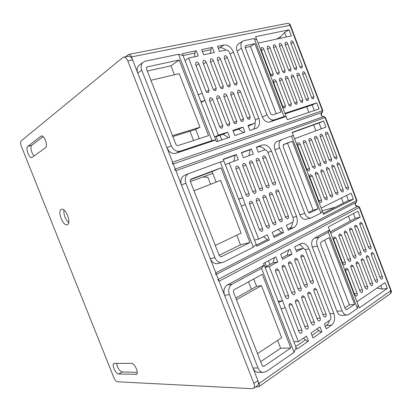<?xml version="1.0" encoding="UTF-8"?>
<svg xmlns="http://www.w3.org/2000/svg" width="412" height="412" viewBox="0 0 412 412"><rect width="100%" height="100%" fill="white"/><g stroke="black" fill="none" stroke-linecap="round" stroke-linejoin="round"><path stroke-width="0.62" d="M343.423 203.106L341.476 197.997M315.891 130.795L313.65 124.913M322.132 210.717L335.306 207.21M280.644 38.223L280.165 36.972L276.776 39.058M308.871 112.368L306.739 106.76M221.764 139.946L219.977 135.342M269.953 264.489L268.516 260.77M350.252 221.038L348.418 216.228M251.418 289.26L248.534 281.854M210.599 184.262L207.859 177.222L202.992 176.975M193.594 140.518L189.983 131.227M266.399 266.415L264.952 262.676M217.927 141.239L216.135 136.604M265.096 149.865C262.81 147.172 260.379 146.203 257.794 146.955L256.429 147.45M250.233 149.705L241.52 152.878M235.123 155.206L223.304 159.506M287.916 229.242L289.209 228.593C291.274 227.429 292.381 225.302 292.53 222.217M256.449 245.073L267.347 239.588M273.748 236.37L281.7 232.368M303.453 248.482C302.274 246.397 300.775 245.068 298.963 244.491M302.562 248.518L297.974 249.471L296.048 250.367M282.071 257.933L287.102 255.208L288.694 249.981M265.004 267.167L272.971 262.856L274.505 257.567M325.264 326.278L326.479 325.444C327.926 324.404 328.869 322.771 329.322 320.541M295.744 346.533L305.524 339.823M311.977 335.399L318.981 330.589M360.206 217.139L357.935 211.165L328.323 226.909L330.718 233.171L360.206 217.139L355.273 218.319L330.223 231.879M353.393 199.202L351.117 193.218L321.128 208.091L323.528 214.369L353.393 199.202L348.506 200.531L323.142 213.365M321.226 128.812L319.006 122.977L292.278 132.633M314.274 110.534L312.157 104.972L285.114 113.882M225.879 50.027C223.809 48.219 221.733 47.498 219.658 47.864L218.211 48.168M210.985 49.692L202.39 51.505M194.953 53.071L183.052 55.579M198.249 94.822L202.184 93.205L188.588 58.066L198.254 55.981L196.236 50.764L182.31 53.663L215.749 139.992L212.005 140.58L180.245 151.158L175.929 153.285L215.749 139.992L216.424 141.743L229.669 137.289L227.671 132.123L223.247 134.266L214.626 137.103M243.667 132.576L238.522 129.229L233.084 131.021M254.075 123.451L247.962 125.454L249.899 130.48L256.594 128.178C259.57 126.201 260.312 122.869 258.818 118.182L233.403 52.005C231.106 47.05 227.944 44.717 223.912 45.006L217.51 46.34L219.462 51.412L225.848 50.032C227.46 49.909 228.727 50.841 229.654 52.829L255.219 119.346C255.811 121.205 255.522 122.534 254.353 123.332L248.189 126.046M249.569 125.593L254.225 123.394M253.359 129.316C254.791 127.715 255.327 125.547 254.966 122.817M215.306 245.428L241.092 233.166L220.6 180.358L193.985 190.761L216.12 182.104L212.041 171.603L190.411 179.704M199.254 138.679L195.674 129.456L172.849 136.557M174.441 74.788L170.959 65.812L147.295 71.034M219.153 255.296L240.474 244.816L236.751 235.231M235.819 298.025L256.599 286.345L253.746 278.991M260.642 361.69L280.634 348.233L277.59 340.394M308.49 212.458L313.141 210.166L287.494 143.175L283.204 144.782M292.216 141.244L283.59 144.473L283.101 146.528L308.119 211.814L309.839 212.896L318.069 208.827L292.216 141.244L287.494 143.175M304.798 213.447C306.271 216.753 308.274 218.293 310.818 218.066L320.969 213.097L291.48 135.986L281.545 139.627C279.053 141.136 278.414 143.87 279.64 147.836L304.798 213.447L299.895 214.77C301.352 218.051 303.35 219.57 305.889 219.338L306.301 219.236M277.049 141.522L276.854 141.599C274.366 143.103 273.728 145.817 274.938 149.747L299.895 214.77M172.607 164.192L172.582 162.189L166.984 147.862C169.126 152.249 172.108 154.057 175.929 153.285M227.671 132.123L218.427 135.162L204.898 100.209L201.174 102.367M202.184 93.205L204.898 100.209L200.963 101.821M287.627 23.35L287.761 23.324C288.915 23.505 289.662 24.174 290.012 25.328L131.464 56.923L137.778 73.094C136.722 70.117 136.99 67.666 138.571 65.729L139.956 64.669M237.018 82.647L227.29 57.356C226.518 55.867 225.601 55.378 224.545 55.898L224.241 58.046L234.011 83.445C234.727 84.851 235.597 85.341 236.627 84.903L237.018 82.647L234.402 84.156M250.172 116.859L240.49 91.675C239.794 90.285 238.934 89.801 237.909 90.223L237.503 92.504L247.231 117.791C247.87 119.094 248.683 119.578 249.667 119.243L250.172 116.859L247.427 118.208M230.22 84.445L220.394 58.916C219.606 57.402 218.669 56.918 217.588 57.459L217.284 59.616L227.161 85.253C227.888 86.68 228.778 87.169 229.829 86.716L230.22 84.445L227.568 85.984M243.518 118.97L233.728 93.555C233.022 92.149 232.141 91.665 231.101 92.097L230.684 94.4L240.515 119.923C241.169 121.241 241.993 121.725 242.998 121.38L243.518 118.97L240.726 120.35M223.299 86.273L213.365 60.507C212.556 58.968 211.603 58.483 210.501 59.05L210.197 61.223L220.178 87.097C220.92 88.544 221.826 89.033 222.897 88.559L223.299 86.273L220.6 87.854M236.735 121.123L226.842 95.466C226.121 94.044 225.225 93.555 224.159 94.013L223.742 96.331L233.676 122.091C234.335 123.43 235.18 123.914 236.205 123.554L236.735 121.123L233.892 122.534M216.238 88.137L206.201 62.124C205.372 60.564 204.398 60.08 203.27 60.667L202.972 62.856L213.061 88.977C213.818 90.444 214.74 90.934 215.837 90.444L216.238 88.137L213.498 89.754M229.819 123.317L219.823 97.417C219.086 95.975 218.175 95.486 217.083 95.96L216.661 98.298L226.703 124.306C227.378 125.66 228.238 126.144 229.283 125.773L229.819 123.317L226.93 124.764M273.202 73.614L263.834 49.1C263.144 47.715 262.32 47.236 261.373 47.653L261.084 49.718L270.493 74.335C271.137 75.648 271.925 76.127 272.847 75.772L273.202 73.614L270.808 74.943M285.449 105.663L276.117 81.241C275.484 79.943 274.711 79.47 273.789 79.815L273.419 81.993L282.792 106.507C283.379 107.733 284.115 108.207 285.001 107.923L285.449 105.663L282.956 106.862M279.223 72.023L269.948 47.715C269.268 46.35 268.459 45.871 267.532 46.278L267.244 48.328L276.56 72.728C277.199 74.026 277.966 74.5 278.873 74.16L279.223 72.023L276.869 73.321M291.351 103.788L282.112 79.583C281.489 78.301 280.727 77.827 279.825 78.162L279.46 80.314L288.74 104.617C289.317 105.832 290.043 106.301 290.913 106.028L291.351 103.788L288.9 104.962M285.14 70.452L275.952 46.36C275.283 45.011 274.495 44.532 273.578 44.923L273.3 46.958L282.524 71.147C283.152 72.43 283.904 72.903 284.795 72.574L285.14 70.452L282.817 71.724M297.15 101.949L287.998 77.95C287.385 76.684 286.634 76.21 285.753 76.534L285.392 78.671L294.585 102.763C295.157 103.963 295.868 104.432 296.717 104.169L297.15 101.949L294.734 103.098M290.954 68.912L281.854 45.026C281.2 43.693 280.423 43.214 279.527 43.595L279.248 45.614L288.385 69.597C288.997 70.864 289.744 71.338 290.614 71.013L290.954 68.912L288.668 70.158M302.846 100.142L293.782 76.344C293.179 75.092 292.443 74.624 291.578 74.933L291.227 77.054L300.327 100.94C300.889 102.13 301.589 102.593 302.429 102.341L302.846 100.142L300.472 101.27M296.666 67.398L287.658 43.713C287.01 42.4 286.247 41.921 285.367 42.287L285.094 44.295L294.142 68.068C294.75 69.324 295.476 69.798 296.336 69.484L296.666 67.398L294.415 68.619M308.449 98.36L299.473 74.768C298.875 73.527 298.154 73.058 297.299 73.362L296.954 75.468L305.972 99.148C306.528 100.327 307.218 100.791 308.037 100.538L308.449 98.36L306.116 99.467M313.954 96.614L305.06 73.218C304.473 71.992 303.762 71.523 302.928 71.817L302.588 73.903L311.518 97.386C312.069 98.556 312.744 99.014 313.553 98.772L313.954 96.614L311.657 97.701M302.284 65.915L293.359 42.426C292.721 41.123 291.969 40.649 291.109 41.004L290.836 42.997L299.802 66.569C300.399 67.81 301.115 68.279 301.955 67.98L302.284 65.915L300.07 67.105M212.304 47.421L201.669 49.636L203.667 54.817L214.271 52.53L212.304 47.421L211.243 48.147L210.372 53.369M234.83 135.548L244.944 132.144L242.998 127.087L232.852 130.419L234.83 135.548M222.774 125.552L212.669 99.41C211.917 97.943 210.985 97.459 209.873 97.948L209.445 100.307L219.596 126.561C220.281 127.931 221.156 128.42 222.228 128.034L222.774 125.552L219.828 127.035M209.044 90.037L198.893 63.772C198.048 62.191 197.054 61.707 195.906 62.32L195.602 64.519L205.804 90.892C206.577 92.381 207.519 92.87 208.637 92.36L209.044 90.037L206.263 91.696M319.079 108.907L316.776 102.851L284.898 113.321L287.329 119.676L319.079 108.907M258.051 43.095L291.341 35.916L289.018 29.803L255.6 36.678L284.898 113.321M269.572 122.024L286.113 116.498L284.064 116.591L274.201 119.871L269.572 122.024C266.595 122.575 264.2 120.912 262.382 117.029L237.111 51.186C236.071 48.122 236.38 45.799 238.033 44.223L238.62 43.842M215.754 274.639L215.8 272.826L210.28 258.7C211.804 262.104 214.065 263.768 217.062 263.695L218.154 263.464M253.323 247.174L256.197 244.424L256.867 246.155L269.304 239.877L267.337 234.778L258.648 239.084L229.201 163.008L238.301 159.629L236.308 154.479L223.201 159.243L223.881 160.989L220.317 162.014L253.323 247.174L223.531 262.181L217.062 263.695M323.925 116.493L325.058 117.585L175.903 170.697L181.486 184.983C180.137 180.595 181.028 177.448 184.169 175.548L184.411 175.445M275.36 182.356L265.755 157.379C265.199 156.189 264.452 155.715 263.531 155.947C262.727 156.411 262.511 157.255 262.887 158.481L272.533 183.556C273.048 184.664 273.738 185.137 274.608 184.978C275.499 184.54 275.752 183.664 275.36 182.356L272.456 183.355M288.354 216.13L278.79 191.266C278.291 190.179 277.611 189.705 276.751 189.855C275.844 190.287 275.587 191.168 275.978 192.502L285.583 217.469L287.473 218.865C288.457 218.468 288.75 217.557 288.354 216.13L285.382 216.944M268.969 185.07L259.266 159.866C258.695 158.666 257.943 158.187 257 158.429C256.182 158.898 255.96 159.753 256.341 160.989L266.09 186.296C266.605 187.414 267.306 187.887 268.191 187.728C269.103 187.285 269.36 186.399 268.969 185.07L266.008 186.085M282.096 219.158L272.43 194.062C271.93 192.97 271.24 192.497 270.365 192.641C269.443 193.084 269.175 193.975 269.566 195.324L279.274 220.523L281.18 221.929C282.194 221.522 282.498 220.6 282.096 219.158L279.068 219.977M262.454 187.841L252.649 162.4C252.072 161.19 251.305 160.711 250.347 160.953C249.512 161.432 249.286 162.297 249.667 163.543L259.519 189.087C260.039 190.21 260.75 190.694 261.656 190.529C262.583 190.076 262.851 189.18 262.454 187.841L259.436 188.871M275.721 222.243L265.956 196.915C265.446 195.813 264.751 195.334 263.86 195.489C262.913 195.932 262.64 196.838 263.036 198.203L272.847 223.634L274.773 225.045C275.813 224.643 276.128 223.706 275.721 222.243L272.631 223.072M255.816 190.663L245.907 164.985C245.325 163.765 244.543 163.276 243.564 163.528C242.714 164.017 242.483 164.893 242.869 166.149L252.824 191.935C253.349 193.063 254.07 193.547 254.992 193.382C255.94 192.924 256.218 192.018 255.816 190.663L252.741 191.709M269.221 225.385L259.354 199.825C258.844 198.713 258.133 198.234 257.232 198.383C256.264 198.836 255.981 199.753 256.377 201.133L266.296 226.801L268.243 228.227C269.309 227.815 269.633 226.868 269.221 225.385L266.07 226.224M309.427 168.42L300.173 144.195C299.648 143.067 298.968 142.603 298.133 142.804C297.407 143.232 297.222 144.025 297.577 145.189L306.873 169.507L308.789 170.882C309.582 170.48 309.798 169.656 309.427 168.42L306.806 169.332M321.525 200.083L312.306 175.955L310.416 174.59C309.613 174.992 309.397 175.821 309.767 177.072L319.027 201.293L320.793 202.642C321.659 202.261 321.906 201.411 321.525 200.083L318.852 200.845M315.092 166.005L305.931 141.991C305.41 140.873 304.741 140.41 303.922 140.61C303.206 141.028 303.026 141.81 303.381 142.969L312.59 167.076L314.48 168.441C315.257 168.044 315.463 167.231 315.092 166.005L312.523 166.906M327.077 197.4L317.946 173.478L316.081 172.118C315.293 172.515 315.082 173.334 315.453 174.575L324.62 198.584L326.366 199.923C327.216 199.552 327.452 198.708 327.077 197.4L324.455 198.151M320.665 163.636L311.585 139.822C311.075 138.715 310.416 138.257 309.608 138.447C308.907 138.859 308.732 139.637 309.082 140.78L318.203 164.687L320.067 166.041C320.83 165.65 321.03 164.846 320.665 163.636L318.136 164.517M332.53 194.758L323.487 171.042L321.648 169.692C320.876 170.084 320.67 170.892 321.036 172.118L330.12 195.927L331.845 197.255C332.675 196.89 332.906 196.055 332.53 194.758L329.955 195.504M326.139 161.303L317.147 137.696C316.643 136.593 315.989 136.135 315.195 136.326C314.511 136.727 314.341 137.5 314.686 138.638L323.719 162.333L325.557 163.688C326.304 163.296 326.5 162.503 326.139 161.303L323.657 162.173M337.892 192.167L328.936 168.647L327.118 167.303C326.361 167.689 326.165 168.493 326.525 169.708L335.523 193.31L337.227 194.634C338.041 194.268 338.262 193.449 337.892 192.167L335.363 192.898M331.521 159.011L322.611 135.6C322.112 134.508 321.473 134.055 320.691 134.24C320.016 134.636 319.851 135.399 320.196 136.527L329.142 160.026L330.954 161.37C331.691 160.984 331.876 160.201 331.521 159.011L329.08 159.866M343.165 189.618L334.292 166.293L332.499 164.96C331.758 165.341 331.562 166.134 331.923 167.334L340.832 190.746L342.521 192.059C343.314 191.698 343.531 190.885 343.165 189.618L340.678 190.344M348.346 187.11L339.555 163.981L337.788 162.652C337.057 163.028 336.872 163.811 337.227 165.006L346.054 188.217L347.723 189.525C348.501 189.17 348.712 188.361 348.346 187.11L345.905 187.826M336.81 156.756L327.988 133.54C327.494 132.458 326.86 132.005 326.093 132.185C325.428 132.582 325.264 133.333 325.609 134.451L334.472 157.755L336.264 159.089C336.98 158.713 337.165 157.935 336.81 156.756L334.41 157.6M251.433 148.984L241.422 152.62L243.394 157.734L253.375 154.026L251.433 148.984L250.29 149.468L248.863 155.7M274.155 237.425L283.657 232.625L281.736 227.635L272.203 232.363L274.155 237.425M262.599 228.588L252.628 202.786C252.113 201.669 251.392 201.185 250.475 201.339C249.481 201.792 249.188 202.725 249.595 204.12L259.617 230.035L261.584 231.467C262.676 231.055 263.016 230.097 262.599 228.588L259.385 229.433M249.049 193.537L239.032 167.617C238.445 166.381 237.652 165.897 236.653 166.154C235.788 166.654 235.546 167.535 235.937 168.807L246 194.835C246.53 195.973 247.262 196.462 248.199 196.292C249.167 195.829 249.456 194.912 249.049 193.537L245.912 194.603M294.601 138.705L325.974 127.05L323.678 121.004L292.18 132.37L321.128 208.091M296.547 216.413L271.446 151.06C269.196 146.219 266.167 144.2 262.367 145.009L256.331 147.202L258.262 152.208L264.277 149.978C265.797 149.638 267.012 150.447 267.918 152.394L293.164 218.072C293.787 220.121 293.452 221.584 292.149 222.47L286.402 225.318L288.312 230.277L294.039 227.388C297.273 225.158 298.108 221.502 296.547 216.413L292.901 217.392M278.574 302.197L282.529 300.786L269.283 266.569L277.827 261.924L275.86 256.841L263.556 263.423L264.221 265.148L227.321 284.986C224.107 287.241 223.196 290.676 224.576 295.301L219.076 281.216L217.716 279.66M278.224 301.29L282.529 300.786L298.345 341.651L293.921 341.821M296.115 347.486L264.221 265.148L261.517 268.32L294.08 352.337L296.115 347.486L296.774 349.191L308.428 341.136L306.487 336.104L298.345 341.651M259.359 372.335L257.299 372.299C255.378 371.748 253.936 370.311 252.973 367.988L259.04 383.531C259.575 385.019 259.519 386.085 258.86 386.729L255.574 386.909M313.223 280.809L303.742 256.146L302.058 254.796C300.971 255.146 300.636 256.094 301.043 257.649L310.571 282.405L312.116 283.724C313.269 283.42 313.64 282.447 313.223 280.809L310.133 281.262M326.052 314.165L316.612 289.61L315.098 288.302C313.929 288.601 313.558 289.579 313.97 291.243L323.461 315.896L324.847 317.163C326.072 316.916 326.474 315.911 326.052 314.165L322.895 314.433M307.223 284.424L297.644 259.539L295.95 258.18C294.832 258.53 294.482 259.493 294.894 261.069L304.525 286.057L306.075 287.38C307.259 287.076 307.646 286.093 307.223 284.424L304.066 284.872M320.186 318.085L310.643 293.308L309.124 291.995C307.929 292.288 307.537 293.277 307.96 294.971L317.544 319.851L318.934 321.123C320.191 320.876 320.608 319.861 320.186 318.085L316.962 318.337M301.11 288.112L291.428 262.995L289.724 261.63C288.58 261.975 288.215 262.954 288.632 264.556L298.36 289.77L299.921 291.104C301.136 290.805 301.533 289.806 301.11 288.112L297.886 288.549M314.207 322.076L304.566 297.073L303.041 295.754C301.811 296.043 301.409 297.047 301.831 298.767L311.513 323.873L312.904 325.15C314.196 324.913 314.634 323.889 314.207 322.076L310.911 322.313M294.884 291.866L285.099 266.518L283.379 265.143C282.205 265.488 281.829 266.476 282.246 268.104L292.077 293.555L293.643 294.894C294.894 294.601 295.311 293.591 294.884 291.866L291.593 292.293M308.114 326.144L298.376 300.909L296.846 299.581C295.579 299.869 295.162 300.884 295.584 302.64L305.374 327.978L306.765 329.26C308.094 329.028 308.542 327.988 308.114 326.144L304.751 326.366M345.215 262.099L336.074 238.162L334.467 236.854C333.524 237.199 333.246 238.085 333.638 239.516L342.82 263.546L344.308 264.818C345.313 264.509 345.617 263.603 345.215 262.099L342.449 262.568M357.173 293.385L348.063 269.541L346.595 268.279C345.586 268.583 345.282 269.494 345.678 271.019L354.825 294.951L356.184 296.182C357.245 295.914 357.575 294.977 357.173 293.385L354.351 293.71M350.54 258.885L341.481 235.149L339.895 233.851C338.968 234.191 338.7 235.067 339.091 236.483L348.186 260.307L349.664 261.574C350.643 261.265 350.936 260.369 350.54 258.885L347.826 259.354M362.38 289.904L353.357 266.265L351.899 265.009C350.916 265.313 350.622 266.214 351.014 267.718L360.078 291.444L361.432 292.669C362.462 292.396 362.781 291.475 362.38 289.904L359.614 290.233M355.772 255.723L346.801 232.193L345.225 230.9C344.324 231.24 344.066 232.105 344.447 233.501L353.46 257.124L354.928 258.381C355.88 258.077 356.164 257.186 355.772 255.723L353.105 256.197M367.499 286.484L358.564 263.047L357.116 261.795C356.153 262.099 355.87 262.99 356.262 264.468L365.238 287.998L366.582 289.219C367.592 288.946 367.895 288.034 367.499 286.484L364.785 286.824M360.917 252.618L352.028 229.283L350.468 228.001C349.587 228.336 349.335 229.19 349.716 230.571L358.641 253.993L360.098 255.249C361.03 254.94 361.303 254.065 360.917 252.618L358.296 253.092M372.536 283.126L363.683 259.879L362.246 258.633C361.303 258.937 361.03 259.823 361.417 261.28L370.306 284.61L371.645 285.825C372.633 285.552 372.927 284.651 372.536 283.126L369.873 283.466M365.969 249.569L357.168 226.425L355.623 225.148C354.758 225.482 354.516 226.327 354.892 227.687L363.734 250.918L365.181 252.165C366.093 251.856 366.356 250.99 365.969 249.569L363.399 250.043M377.48 279.82L368.709 256.769L367.283 255.528C366.366 255.831 366.098 256.702 366.484 258.144L375.291 281.283L376.625 282.493C377.588 282.215 377.871 281.324 377.48 279.82L374.868 280.165M382.346 276.57L373.658 253.71L372.242 252.474C371.341 252.777 371.083 253.643 371.469 255.059L380.194 278.007L381.517 279.212C382.46 278.934 382.733 278.054 382.346 276.57L379.782 276.921M370.944 246.567L362.22 223.613L360.691 222.346C359.846 222.676 359.609 223.515 359.985 224.859L368.745 247.895L370.177 249.136C371.068 248.827 371.325 247.972 370.944 246.567L368.421 247.04M290.063 249.25L280.66 254.276L282.611 259.323L291.984 254.23L290.063 249.25M312.976 337.989L321.88 331.835L319.985 326.907L311.05 332.994L312.976 337.989M301.908 330.29L292.067 304.818L290.527 303.484C289.229 303.768 288.791 304.798 289.219 306.579L299.112 332.154L300.502 333.447C301.872 333.22 302.341 332.17 301.908 330.29L298.468 330.491M288.534 295.692L278.646 270.107L276.916 268.722C275.71 269.072 275.314 270.071 275.741 271.724L285.676 297.413L287.246 298.762C288.534 298.473 288.966 297.449 288.534 295.692L285.171 296.11M387.316 288.472L385.066 282.555L356.926 301.728L359.295 307.934L387.316 288.472L382.187 289.075L380.806 285.454M330.718 233.171L356.926 301.728M314.16 238.301L329.518 230.04L328.297 232.255L357.425 308.428L348.748 314.444L346.672 315.041L341.45 315.463C339.509 315.232 338.01 313.846 336.949 311.312L312.296 247.082C311.065 243.023 311.683 240.098 314.16 238.301L319.151 237.194C316.673 239.001 316.056 241.957 317.302 246.052L342.151 310.854C343.222 313.414 344.731 314.809 346.672 315.041M342.351 315.391L341.45 315.463M333.808 313.429L309.015 248.889C307.331 245.011 304.947 243.137 301.867 243.265L294.668 246.788L296.573 251.732L302.872 248.457C304.092 248.421 305.034 249.172 305.704 250.707L330.63 315.571C331.258 317.616 330.96 319.176 329.744 320.253L324.357 323.925L326.242 328.822L331.614 325.109C334.637 322.4 335.368 318.507 333.808 313.429L329.935 313.759M236.308 154.479L235.175 154.963L233.831 161.288M131.464 56.923C130.733 55.223 129.826 54.389 128.75 54.425L125.562 56.774M182.995 55.435L178.55 54.255L145.173 61.192L142.547 62.686C140.956 64.633 140.693 67.105 141.759 70.112L171.243 145.663C173.406 150.097 176.408 151.93 180.245 151.158M175.903 170.697L174.595 169.291M220.317 162.014L188.567 173.648C185.41 175.564 184.519 178.736 185.884 183.165L214.951 257.639C216.491 261.079 218.762 262.763 221.774 262.691M261.517 268.32L232.116 284.203C228.897 286.474 227.985 289.945 229.381 294.616L258.041 368.04C259.009 370.388 260.461 371.835 262.392 372.391L266.209 371.655L294.08 352.337M128.75 54.425L287.761 23.324C289.507 23.705 290.393 24.38 290.419 25.343M322.354 112.358L322.797 110.581L290.429 25.369L290.012 25.328L322.431 110.679L322.256 112.368C321.458 112.466 319.218 116.23 323.827 116.503L175.265 169.054M215.8 272.826L356.596 200.618L325.058 117.585L325.413 117.477L323.878 116.462C320.994 116.215 320.479 114.855 322.339 112.383L173.272 163.961M325.413 117.477L356.905 200.381L356.375 202.179C353.141 205.423 357.271 206.736 357.93 206.268L359.187 207.442L219.076 281.216M356.442 202.107L356.91 200.397M356.416 202.168L216.382 274.315M356.421 202.168C354.536 204.409 355.056 205.743 357.977 206.165L218.339 279.336M357.987 206.165L359.491 207.195L359.187 207.442L390.87 290.846L390.504 293.596M376.944 288.086L382.187 289.075M289.018 29.803L284.604 32.533L286.304 37.003M280.165 36.972L284.604 32.533M316.776 102.851L312.157 104.972M256.825 39.887L254.209 38.527L284.064 116.591M178.55 54.255L212.005 140.58M218.427 135.162L214.595 137.021M228.397 137.716L223.247 134.266M243.744 89.481L241.185 82.833M194.387 56.815L195.19 51.5L196.236 50.764M188.588 58.066L184.988 60.574M242.998 127.087L238.522 129.229M179.199 59.987L147.378 66.842L146.744 67.197L146.533 69.072L175.826 144.185C176.357 145.287 177.103 145.75 178.066 145.565L208.534 135.666L179.199 59.987L170.959 65.812M254.209 38.527L243.858 40.675L242.416 41.36C240.757 42.946 240.453 45.279 241.499 48.374L266.981 114.819C268.809 118.738 271.22 120.422 274.201 119.871M254.899 43.682L245.763 45.65L245.418 45.814L245.181 47.571L270.514 113.681L272.311 114.948L281.072 112.1L254.899 43.682L250.475 46.484L245.202 47.632M276.205 113.681L250.475 46.484M150.9 80.273L179.21 73.676L199.975 127.2L195.674 129.456M172.52 135.713L199.975 127.2M355.273 218.319L353.455 213.55M358.11 304.834L357.425 308.428M281.216 309.015L285.171 307.609M308.428 341.136L307.141 341.182L303.51 338.128M321.88 331.835L320.593 331.907L316.983 328.951M319.439 286.448L316.411 278.563M316.946 279.964L316.437 278.558M291.984 254.23L287.102 255.208M277.827 261.924L272.971 262.856M269.283 266.569L265.076 267.352M262.284 274.304L234.258 289.698C233.46 290.269 233.233 291.135 233.583 292.293L262.053 365.31L263.165 366.402L264.092 366.222L290.831 347.949L262.284 274.304M328.297 232.255L319.151 237.194M329.08 237.616L321.01 242.045L320.551 244.254L345.261 308.737L346.404 309.788L354.614 304.375L329.08 237.616M354.614 304.375L349.402 304.88L324.594 240.078M344.942 307.903L349.402 304.88M236.478 299.715L261.44 285.614L256.599 286.345M257.5 353.63L281.659 337.711L261.44 285.614M280.634 348.233L290.831 347.949M348.506 200.531L346.58 195.468M322.328 211.232L320.969 213.097M293.39 135.538L291.48 135.986M256.197 244.424L223.881 160.989M241.355 206.103L245.3 204.599M238.677 199.197L242.622 197.683L238.615 199.027M258.648 239.084L254.518 240.093M269.304 239.877L268.099 240.16L263.51 236.673M283.657 232.625L282.447 232.924L277.879 229.546M281.829 188.583L279.207 181.759M279.305 182.016L279.233 181.749M229.201 163.008L225.297 164.64M221.023 167.875L191.06 179.086C190.251 179.56 190.02 180.353 190.365 181.476L219.246 255.528L220.976 256.789L221.383 256.671L249.966 242.529L221.023 167.875L212.041 171.603M240.474 244.816L249.966 242.529M220.6 180.358L216.12 182.104M323.678 121.004L319.006 122.977M318.069 208.827L313.141 210.166M128.328 56.228L128.559 56.181C130.177 56.125 131.536 57.376 132.638 59.936L257.912 380.642C258.721 382.882 258.628 384.489 257.634 385.457L257.397 385.622M68.716 222.645C65.163 219.132 63.561 214.91 63.906 209.971M34.222 155.932C31.569 153.995 29.849 146.554 31.786 145.328L43.064 136.599M137.263 372.34L122.251 371.979C119.264 370.748 117.415 367.859 116.699 363.317M67.393 224.689L67.305 224.72C63.18 226.646 57.052 211.047 61.28 209.363L61.47 209.286C65.637 207.391 71.74 223.289 67.393 224.689M127.802 60.914C126.695 58.344 125.336 57.083 123.718 57.139L122.719 57.587L21.182 140.899C20.373 141.893 20.415 143.654 21.311 146.178L113.897 377.742C114.969 380.132 116.153 381.476 117.461 381.78L252.247 388.696L253.632 388.274C254.621 387.311 254.704 385.699 253.895 383.443L127.802 60.914L132.638 59.936M40.85 136.233L41.339 135.996C44.388 134.951 48.266 146.1 45.438 147.748L31.837 157.575C29.072 158.594 25.271 148.052 27.82 146.409L40.85 136.233L41.813 135.975M131.31 363.327C134.482 363.024 139.184 372.963 136.506 374.317L118.723 374.003C115.757 374.173 111.379 364.656 113.872 363.466L131.31 363.327M274.938 149.747L279.64 147.836M172.582 162.189L322.797 110.581M359.501 207.215L391.122 290.475L259.04 383.531M303.742 256.146L300.848 256.707M316.612 289.61L313.779 289.976M297.644 259.539L294.698 260.096M310.643 293.308L307.764 293.663M291.428 262.995L288.431 263.551M304.566 297.073L301.641 297.418M285.099 266.518L282.05 267.069M298.376 300.909L295.399 301.244M336.074 238.162L333.452 238.718M348.063 269.541L345.483 269.948M341.481 235.149L338.906 235.705M353.357 266.265L350.818 266.672M346.801 232.193L344.272 232.744M358.564 263.047L356.066 263.453M352.028 229.283L349.541 229.834M363.683 259.879L361.221 260.291M357.168 226.425L354.722 226.976M368.709 256.769L366.294 257.181M227.29 57.356L224.633 59.06M240.49 91.675L237.76 93.184M220.394 58.916L217.69 60.667M233.728 93.555L230.957 95.1M213.365 60.507L210.614 62.305M226.842 95.466L224.02 97.052M206.201 62.124L203.399 63.973M219.823 97.417L216.949 99.045M263.834 49.1L261.414 50.578M276.117 81.241L273.64 82.57M269.948 47.715L267.563 49.162M282.112 79.583L279.676 80.881M275.952 46.36L273.609 47.771M287.998 77.95L285.604 79.217M281.854 45.026L279.547 46.407M293.782 76.344L291.428 77.59M287.658 43.713L285.387 45.068M299.473 74.768L297.155 75.983M265.755 157.379L262.902 158.522M278.79 191.266L275.88 192.208M259.266 159.866L256.357 161.03M272.43 194.062L269.469 195.025M252.649 162.4L249.682 163.585M265.956 196.915L262.933 197.889M245.907 164.985L242.884 166.19M259.354 199.825L256.274 200.809M300.173 144.195L297.593 145.225M312.306 175.955L309.685 176.83M305.931 141.991L303.397 143M317.946 173.478L315.371 174.338M311.585 139.822L309.098 140.816M323.487 171.042L320.958 171.892M317.147 137.696L314.701 138.669M328.936 168.647L326.453 169.481M322.611 135.6L320.206 136.557M334.292 166.293L331.851 167.118M339.555 163.981L337.155 164.79M327.988 133.54L325.619 134.482M262.367 145.009L257.794 146.955M137.778 73.094L141.759 70.112M171.243 145.663L166.984 147.862M181.486 184.983L185.884 183.165M214.951 257.639L210.28 258.7M224.576 295.301L229.381 294.616M258.041 368.04L252.973 367.988M258.818 118.182L255.378 119.835M233.403 52.005L230.143 54.101M223.912 45.006L219.658 47.864M266.981 114.819L262.382 117.029M237.111 51.186L241.499 48.374M245.763 45.65L245.264 45.969M147.378 66.842L146.559 67.455M331.614 325.109L326.479 325.444M309.015 248.889L305.148 249.677M302.217 248.663L297.325 249.677M227.321 284.986L232.116 284.203M342.151 310.854L336.949 311.312M312.296 247.082L317.302 246.052M346.904 309.639L346.09 309.711M264.092 366.222L262.732 366.211M294.039 227.388L289.209 228.593M271.446 151.06L267.954 152.481M221.383 256.671L220.811 256.8M252.628 202.786L249.487 203.786M239.032 167.617L235.952 168.848M305.06 73.218L302.779 74.412M293.359 42.426L291.124 43.749M212.669 99.41L209.744 101.079M198.893 63.772L196.05 65.673M373.658 253.71L371.274 254.127M362.22 223.613L359.815 224.164M292.067 304.818L289.039 305.143M278.646 270.107L275.54 270.653M309.839 212.896L309.52 212.983M31.786 145.328L27.82 146.409M136.954 373.818L135.764 374.513M122.251 371.979L118.723 374.003M253.895 383.443L257.912 380.642M310.818 218.066L305.889 219.338M314.835 288.338L315.098 288.302M308.846 292.031L309.124 291.995M302.748 295.79L303.041 295.754M296.532 299.617L296.846 299.581M391.137 290.512C391.683 291.093 391.518 292.093 390.643 293.498L258.86 386.729M207.468 177.392L207.869 177.237M256.31 128.307L256.594 128.178M138.571 65.729L142.547 62.686M238.033 44.223L242.416 41.36M301.141 243.425L301.867 243.265M262.392 372.391L257.299 372.299M184.169 175.548L188.567 173.648M276.854 141.599L281.545 139.627M190.406 181.579L212.741 173.411M290.192 303.526L290.527 303.484M276.653 268.768L276.916 268.722M123.718 57.139L128.559 56.181M253.632 388.274L257.634 385.457"/></g></svg>

